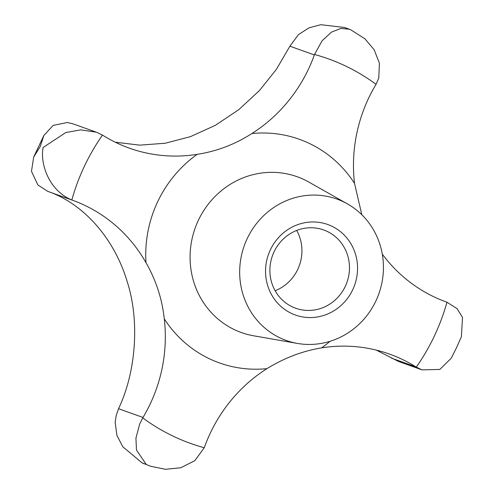 <?xml version="1.0" encoding="UTF-8"?>
<svg xmlns="http://www.w3.org/2000/svg" width="494" height="494" viewBox="0 0 494 494"><rect width="100%" height="100%" fill="white"/><g stroke="black" fill="none" stroke-linecap="round" stroke-linejoin="round"><path stroke-width="0.74" d="M361.812 214.742L354.519 183.373A150.195 142.92 -70.3 0 1 375.792 84.752A36.043 34.302 109.7 0 0 376.045 84.326L378.75 78.046L379.417 63.232L374.174 49.777L364.973 38.865L350.876 29.85L349.344 29.214L340.885 28.454L331.486 32.098L322.088 40.804L314.53 54.482A36.043 34.302 109.7 0 0 314.357 54.945A150.195 142.92 -70.3 0 1 251.854 133.559C234.965 144.396 216.736 151.325 197.174 154.344A150.195 142.92 -70.3 0 1 129.243 148.107A150.195 142.92 -70.3 0 1 102.888 135.337A36.043 34.302 109.7 0 0 102.486 135.09L96.379 132.207L80.75 129.866L65.751 132.565L43.114 147.502C39.872 164.138 49.283 190.764 71.809 199.977A36.043 34.302 109.7 0 0 72.254 200.144A150.195 142.92 -70.3 0 1 145.983 262.647C156.018 280.178 162.118 298.907 164.274 318.84A150.195 142.92 -70.3 0 1 143.001 417.455A36.043 34.302 109.7 0 0 142.747 417.887L139.679 424.037L135.936 438.147L136.48 450.083L146.317 464.521L150.565 466.243L165.447 469.3L180.742 467.762L194.772 460.717L204.263 447.731A36.043 34.302 109.7 0 0 204.436 447.261A150.195 142.92 -70.3 0 1 266.939 368.648C284.272 357.971 302.495 351.043 321.619 347.862A150.195 142.92 -70.3 0 1 389.55 354.099A150.195 142.92 -70.3 0 1 415.905 366.875A36.043 34.302 109.7 0 0 416.306 367.122L422.043 369.87L439.833 369.426L451.213 358.255L456.53 347.671L461.377 336.741L462.526 317.488L457.08 308.645L446.984 302.229A36.043 34.302 109.7 0 0 446.539 302.069A150.195 142.92 -70.3 0 1 382.282 254.114M398.51 361.454L376.28 350.104M150.565 466.243L141.951 462.779L122.716 446.675L116.893 435.3L115.164 422.376L116.164 415.627L118.535 408.705C135.77 372.772 140.098 321.341 127.149 281.487C113.774 236.805 82.084 202.978 47.788 191.388L37.865 184.935L31.474 171.344L33.709 156.987L40.267 146.483L43.873 135.473L53.154 125.414L67.382 122.493L72.896 123.803M296.69 230.451A41.57 39.563 -70.3 0 1 297.759 269.366A41.57 39.563 -70.3 0 1 275.127 290.731M345.287 286.372A41.57 39.563 -70.3 0 1 295.671 308.237A41.57 39.563 -70.3 0 1 274.065 251.817A41.57 39.563 -70.3 0 1 323.681 229.951A41.57 39.563 -70.3 0 1 345.287 286.372M352.722 289.737A48.06 45.732 -70.3 0 1 291.028 313.196A48.06 45.732 -70.3 0 1 270.385 249.791A48.06 45.732 -70.3 0 1 332.085 226.332A48.06 45.732 -70.3 0 1 352.722 289.737M247.228 238.553A75.094 71.463 -70.3 0 1 347.43 203.899A75.094 71.463 -70.3 0 1 375.885 300.976A75.094 71.463 -70.3 0 1 297.512 343.441A75.094 71.463 -70.3 0 1 247.228 238.553M115.232 142.192L139.839 145.15L165.317 143.223L190.369 136.671L215.378 125.328L238.911 109.563L259.535 90.445L276.331 69.432L289.892 46.195L298.438 34.66L308.941 27.849L320.791 24.7L344.522 27.485L349.344 29.214M446.984 302.229A204.263 194.37 -70.3 0 1 434.368 336A204.263 194.37 -70.3 0 1 416.306 367.122M297.512 343.441L253.811 335.827A82.751 78.744 -70.3 0 1 198.397 220.25A82.751 78.744 -70.3 0 1 308.818 182.064L347.43 203.899M197.174 154.344A118.745 113.003 109.7 0 0 157.672 201.75A118.745 113.003 109.7 0 0 145.983 262.647M354.519 183.373A118.745 113.003 109.7 0 0 251.854 133.559M71.809 199.977A204.263 194.37 -70.3 0 1 84.425 166.212A204.263 194.37 -70.3 0 1 102.486 135.09M72.254 200.144L47.788 191.388M314.357 54.945L289.892 46.195M143.001 417.455L118.535 408.705M415.905 366.875L391.439 358.119M204.263 447.731A204.263 194.37 -70.3 0 1 142.747 417.887M314.53 54.482A204.263 194.37 -70.3 0 1 376.045 84.326M164.274 318.84A118.745 113.003 109.7 0 0 266.939 368.648M321.619 347.862A118.745 113.003 109.7 0 0 329.992 341.317M43.873 135.473L33.709 156.987M72.871 123.796L96.379 132.207M398.535 361.46L422.043 369.87M144.211 463.878L141.951 462.779"/></g></svg>
